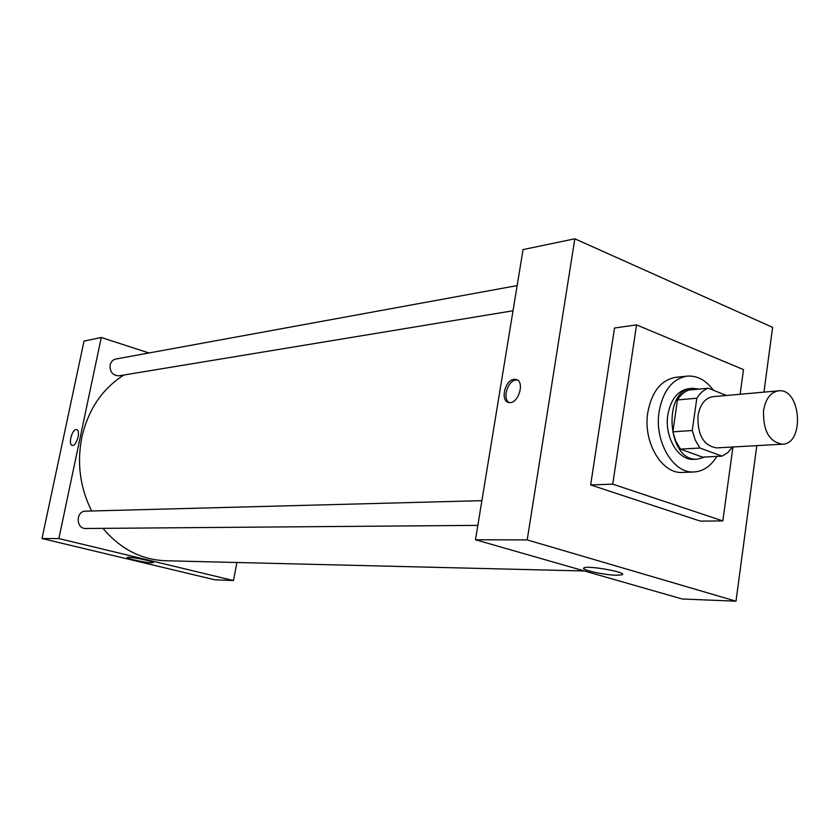 <?xml version="1.0" encoding="UTF-8"?>
<svg xmlns="http://www.w3.org/2000/svg" width="840" height="840" viewBox="0 0 840 840"><rect width="100%" height="100%" fill="white"/><g stroke="black" fill="none" stroke-linecap="round" stroke-linejoin="round"><path stroke-width="1.26" d="M763.55 410.571C765.607 398.79 770.606 392.217 778.533 390.842C800.95 387.692 805.046 444.077 782.408 444.203C769.262 441.924 762.982 430.71 763.55 410.571M782.408 444.203L716.688 447.888C703.615 445.736 697.389 434.983 698.009 415.663C700.087 404.344 705.075 398.024 712.971 396.68L778.533 390.842M722.012 456.141L702.524 457.139L680.505 449.127L699.941 448.024L722.012 456.141L727.745 452.655L732.543 447.006M726.443 395.483L708.32 388.217C703.763 389.812 699.93 393.141 696.822 398.213L692.255 430.511L695.247 440.044L699.941 448.024M696.822 398.213L677.428 399.935C680.547 394.926 684.369 391.639 688.916 390.054L708.32 388.217M677.428 399.935L672.851 431.834L692.255 430.511M680.505 449.127L675.832 441.252L672.851 431.834M699.279 389.078L692.475 388.322C661.909 389.288 667.233 462.588 697.62 459.123L704.991 457.013M697.62 459.123L693.777 459.312C678.374 460.866 664.167 436.863 667.852 414.844C670.772 399.305 677.702 390.59 688.653 388.689L692.475 388.322M716.814 456.404C710.903 466.137 703.332 471.324 694.113 471.965C673.312 473.928 654.087 441.399 659.117 411.537C663.075 390.558 672.42 378.756 687.151 376.12C697.148 375.428 705.894 380.131 713.38 390.254M694.113 471.965L682.71 472.437C661.93 474.39 642.758 442.113 647.798 412.471C651.756 391.65 661.091 379.921 675.801 377.307L687.151 376.12M732.932 446.975L722.851 520.916L612.749 484.155L636.552 324.891L743.484 369.611L740.124 394.264M722.851 520.916L700.392 521.136L590.667 484.943L612.749 484.155M590.667 484.943L614.513 328.02L636.552 324.891M763.949 392.144L772.611 327.348L574.823 238.802L527.205 539.91L735.998 601.199L756.798 445.641M735.998 601.199L682.175 598.994L475.482 539.763L523.058 249.585L574.823 238.802M514.122 379.355L515.781 379.418C525.557 380.793 518.238 404.995 508.809 402.455C499.968 401.257 504.913 379.827 514.122 379.355M475.482 539.763L527.205 539.91M616.613 575.253C604.023 575.075 579.505 569.51 584.073 567.84C588.178 565.215 628.351 572.554 622.104 574.791L616.613 575.253M517.367 380.058L515.991 380.037C507.759 380.425 502.12 398.885 509.124 402.507M584.409 570.969L165.679 560.763C141.33 559.797 120.414 548.993 102.953 528.36M91.644 510.993C80.042 487.725 76.776 463.166 81.837 437.315C88.284 409.49 102.302 388.721 123.889 375.007M481.887 500.651L85.607 511.151C75.621 510.983 75.799 529.011 85.785 528.496L477.844 525.368M513.03 310.758L119.017 375.816C112.781 375.596 109.809 372.015 110.103 365.075C110.943 361.746 112.875 359.73 115.91 359.026L517.156 285.59M42 538.524L84.021 341.093L101.273 337.502L148.984 352.968L101.273 337.502L58.863 538.566L233.468 580.545L236.912 562.496L233.468 580.545L214.725 579.779L42 538.524L58.863 538.566L233.468 580.545M76.094 429.608C71.736 429.713 68.04 444.99 72.282 445.399C76.598 446.659 81.123 430.091 76.598 429.629L76.598 429.629C81.123 430.091 76.598 446.659 72.282 445.399C68.04 444.99 71.726 429.713 76.094 429.608M101.273 337.502L58.863 538.566M151.599 562.8C145.415 562.758 125.087 558.348 127.166 557.487C128.331 556.154 155.799 561.593 153.248 562.653L151.599 562.8M622.104 574.791L622.251 573.836M515.781 379.418L517.135 379.911"/></g></svg>
